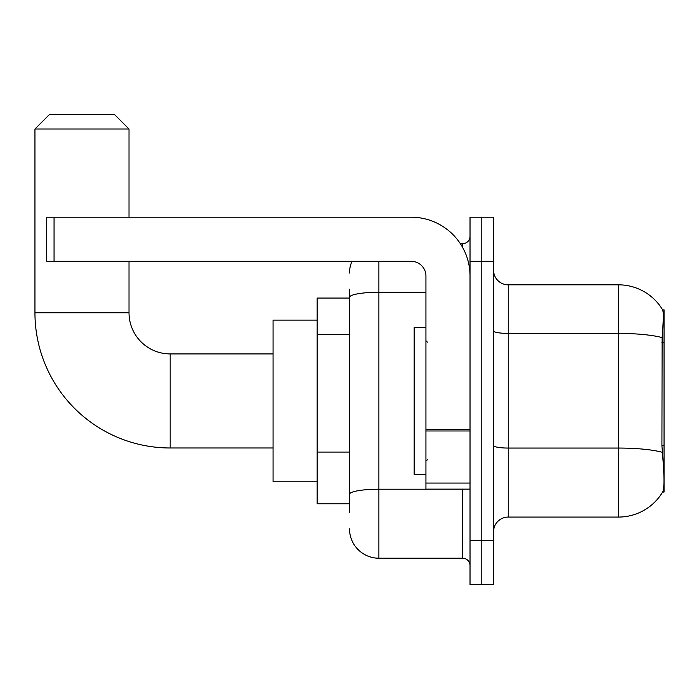 <?xml version="1.0" encoding="UTF-8"?>
<svg xmlns="http://www.w3.org/2000/svg" width="699" height="699" viewBox="0 0 699 699"><rect width="100%" height="100%" fill="white"/><g stroke="black" fill="none" stroke-linecap="round" stroke-linejoin="round"><path stroke-width="1.05" d="M664.05 445.499L661.918 445.499L662.862 458.273C664.347 476.683 664.347 487.806 662.862 491.642L662.608 492.079L664.05 492.079L664.05 309.814L662.713 309.998A51.446 51.446 0 0 0 618.484 284.825A51.446 51.446 0 0 1 662.608 309.814A51.446 51.446 0 0 0 618.484 284.825L508.243 284.825A14.696 14.696 0 0 1 493.546 270.129A14.696 14.696 0 0 0 508.243 284.825L508.243 517.068A14.696 14.696 0 0 0 493.546 531.764M349.5 325.673L349.5 289.237L349.5 298.054L317.163 298.054L317.163 503.839L349.5 503.839M662.862 491.642A51.446 51.446 0 0 1 618.484 517.068L508.243 517.068M481.786 540.58L481.786 584.679L493.546 584.679L493.546 540.58L481.786 540.58L481.786 584.679L470.025 584.679L470.025 540.58L481.786 540.58L481.786 261.312L481.786 540.58M470.025 540.58L470.025 217.214L481.786 217.214L481.786 261.312L481.786 217.214L493.546 217.214L493.546 540.58M661.918 445.499L662.128 337.617C663.403 321.627 663.596 312.427 662.713 309.998A51.446 51.446 0 0 0 618.484 284.825L618.484 333.414L508.243 333.414A14.696 2.551 0 0 1 493.546 330.863M349.5 512.655L349.5 289.237M378.893 261.312L378.893 558.221L462.677 558.221L462.677 489.134M460.335 243.671L462.677 243.671A7.348 7.348 0 0 0 470.025 236.323M349.5 499.427L349.5 460.903M470.025 565.57A7.348 7.348 0 0 0 462.677 558.221M349.5 273.064A29.393 29.393 0 0 1 351.955 261.312M378.893 558.221A29.393 29.393 0 0 1 349.5 528.82M425.936 327.455L414.175 327.455L414.175 474.438L425.936 474.438M273.064 447.98L170.18 447.98A135.23 135.23 0 0 1 34.95 312.75L34.95 129.018L49.646 114.321L114.321 114.321L129.018 129.018L34.95 129.018M170.18 447.98L170.18 353.912A41.154 41.154 0 0 1 129.018 312.75L129.018 261.312M129.018 217.214L129.018 129.018M317.163 320.107L273.064 320.107L273.064 481.786L317.163 481.786M470.025 489.134L425.936 489.134L425.936 429.702L470.025 429.702M470.025 276.009A58.795 58.795 0 0 0 411.23 217.214L54.059 217.214L54.059 261.312L411.23 261.312A14.696 14.696 0 0 1 425.936 276.009L425.936 429.702M54.059 261.312L46.711 261.312L46.711 217.214L54.059 217.214M664.05 342.606L661.918 342.606M349.5 334.498L317.163 334.498M349.5 452.078L317.163 452.078M618.484 517.068L618.484 333.414A51.446 8.93 180 0 1 662.128 337.617M662.285 452.305A51.446 8.93 180 0 0 618.484 448.059L508.243 448.059A14.696 2.551 0 0 1 493.546 445.508M493.546 261.312L470.025 261.312M465.228 489.134A7.348 1.276 0 0 1 462.677 489.213L378.893 489.213A29.393 5.103 180 0 0 349.5 494.324M349.5 297.363A29.393 5.103 180 0 1 378.893 292.252L425.936 292.252M462.677 247.542L462.677 243.671M34.95 312.75L129.018 312.75M470.025 430.977L425.936 430.977M425.936 483.061L470.025 483.061M427.404 342.152L425.936 340.684M427.404 459.741L425.936 461.209M273.064 353.912L170.18 353.912"/></g></svg>
